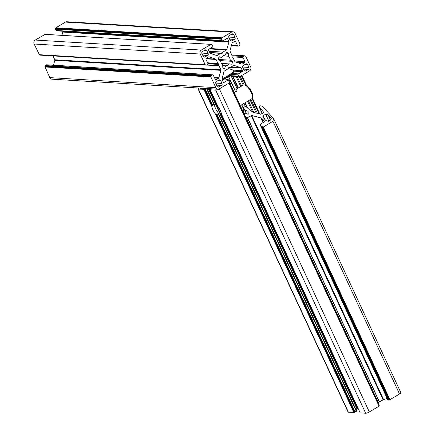 <?xml version="1.0" encoding="UTF-8"?>
<svg xmlns="http://www.w3.org/2000/svg" width="435" height="435" viewBox="0 0 435 435"><rect width="100%" height="100%" fill="white"/><g stroke="black" fill="none" stroke-linecap="round" stroke-linejoin="round"><path stroke-width="0.65" d="M226.042 53.157L228.859 53.331A8.064 7.183 93.5 0 0 226.325 52.466L225.238 55.136A5.35 4.769 93.5 0 0 223.258 55.762A5.35 4.769 93.5 0 0 221.681 57.251L218.968 57.088M229.055 83.047L379.048 406.116L228.93 83.145L229.327 81.758L228.723 80.464A0.734 0.652 93.5 0 0 227.842 80.165L224.128 82.373A0.734 0.652 -86.5 0 1 223.247 82.074L222.019 79.426A0.734 0.652 93.5 0 1 221.98 78.871L224.085 71.427A0.734 0.652 -86.5 0 1 224.406 70.992L227.978 68.866L228.767 67.626L230.115 67.594L233.687 65.468A0.734 0.652 93.5 0 1 234.188 65.413L240.794 67.675A0.734 0.652 -86.5 0 1 241.175 68.029L230.474 67.381M241.175 68.029L242.404 70.677A0.734 0.652 93.5 0 1 242.126 71.666L238.407 73.874A0.734 0.652 -86.5 0 0 238.13 74.869L238.728 76.163L239.962 76.582L249.538 70.883A2.931 2.61 -86.5 0 0 250.663 66.914L245.71 56.256L244.617 55.8L243.317 56.523A0.734 0.652 93.5 0 0 243.04 57.512L244.959 61.65A0.734 0.652 -86.5 0 1 244.677 62.64L242.3 64.054A0.734 0.652 93.5 0 1 241.8 64.114L235.194 61.852A0.734 0.652 -86.5 0 1 234.813 61.498L232.964 57.518L231.958 56.767L231.86 55.142L230.017 51.167A0.734 0.652 93.5 0 1 229.974 50.607L232.078 43.163A0.734 0.652 -86.5 0 1 232.404 42.733L234.78 41.32A0.734 0.652 93.5 0 1 235.661 41.619L237.581 45.757A0.734 0.652 -86.5 0 0 238.462 46.056L239.62 45.365L240.011 43.973L235.063 33.316A2.931 2.61 93.5 0 0 232.915 31.766A2.931 2.61 93.5 0 0 231.54 32.108L221.964 37.807L221.573 39.199L222.171 40.488A0.734 0.652 93.5 0 0 223.052 40.792L226.766 38.579A0.734 0.652 -86.5 0 1 227.646 38.878L228.875 41.526A0.734 0.652 93.5 0 1 228.919 42.086L226.809 49.525A0.734 0.652 -86.5 0 1 226.488 49.96L222.916 52.086L221.997 53.364L220.779 53.358L217.206 55.484A0.734 0.652 93.5 0 1 216.712 55.539L210.1 53.282A0.734 0.652 -86.5 0 1 209.719 52.923L208.49 50.281A0.734 0.652 93.5 0 1 208.773 49.285L212.487 47.078A0.734 0.652 -86.5 0 0 212.769 46.083L212.166 44.794L210.931 44.37L201.356 50.068A2.931 2.61 -86.5 0 0 200.236 54.038L205.184 64.701L206.277 65.152L207.577 64.429A0.734 0.652 93.5 0 0 207.859 63.439L205.94 59.301A0.734 0.652 -86.5 0 1 206.217 58.312L208.593 56.898A0.734 0.652 93.5 0 1 209.094 56.844L215.7 59.1A0.734 0.652 -86.5 0 1 216.086 59.454L217.93 63.434L218.935 64.184L219.033 65.81L206.527 65.054M219.033 65.81L220.882 69.785A0.734 0.652 93.5 0 1 220.92 70.345L54.837 60.329A0.734 0.652 93.5 0 0 54.794 59.769L53.005 55.908M54.837 60.329L53.456 65.201M220.92 70.345L218.816 77.789A0.734 0.652 -86.5 0 1 218.495 78.224L214.613 77.985M379.048 406.116L228.93 83.145L219.354 88.843A2.931 2.61 93.5 0 1 217.978 89.186A2.931 2.61 93.5 0 1 215.831 87.642L210.883 76.979L211.274 75.587L212.438 74.896A0.734 0.652 -86.5 0 1 213.319 75.201L215.238 79.333A0.734 0.652 93.5 0 0 216.119 79.638L218.495 78.224M210.997 76.582L44.908 66.56L45.191 65.571L46.349 64.88A0.734 0.652 -86.5 0 1 46.697 64.793L212.78 74.815M44.908 66.56L49.748 77.62A2.931 2.61 93.5 0 0 51.89 79.165L217.978 89.186M232.915 31.766L66.832 21.75A2.931 2.61 93.5 0 0 65.457 22.093L55.881 27.791L55.484 29.178L56.088 30.472A0.734 0.652 93.5 0 0 56.621 30.858L222.709 40.874M62.656 31.222L62.792 31.51A0.734 0.652 93.5 0 1 62.83 32.065L61.906 35.338M45.12 34.37L35.273 40.053A2.931 2.61 -86.5 0 0 34.147 44.017L39.449 54.799M39.928 54.87L40.33 55.104M245.857 70.927L248.412 69.41A1.468 1.305 93.5 0 0 248.972 67.425L247.651 64.581A1.468 1.305 93.5 0 0 245.889 63.983L243.339 65.5A1.468 1.305 -86.5 0 0 242.773 67.485L244.095 70.329A1.468 1.305 -86.5 0 0 245.857 70.927L244.508 70.851M234.492 39.427A1.468 1.305 -86.5 0 0 235.052 37.443L233.736 34.599A1.468 1.305 -86.5 0 0 231.975 33.995L229.419 35.518A1.468 1.305 93.5 0 0 228.859 37.502L230.18 40.346A1.468 1.305 93.5 0 0 231.937 40.944L234.492 39.427L229.615 39.134M205.005 56.969L207.56 55.452A1.468 1.305 -86.5 0 0 208.12 53.467L206.799 50.623A1.468 1.305 -86.5 0 0 205.037 50.025L202.482 51.542A1.468 1.305 93.5 0 0 201.922 53.527L203.243 56.371A1.468 1.305 93.5 0 0 205.005 56.969L203.651 56.887M218.925 86.956L221.475 85.434A1.468 1.305 93.5 0 0 222.035 83.455L220.719 80.611A1.468 1.305 93.5 0 0 218.957 80.007L216.402 81.53A1.468 1.305 -86.5 0 0 215.842 83.509L217.163 86.353A1.468 1.305 -86.5 0 0 218.925 86.956L217.571 86.875M221.323 63.222L231.773 64.201A8.064 7.183 93.5 0 0 232.584 61.351L230.213 60.166A5.35 4.769 93.5 0 0 228.375 56.207L223.052 55.887M230.213 60.166L218.332 59.448M232.584 61.351L220.333 60.612M229.212 63.7A5.35 4.769 -86.5 0 1 225.656 65.816L222.372 65.62M221.681 57.251L219.12 56.751A8.064 7.183 93.5 0 0 218.316 59.6L220.681 60.786A5.35 4.769 -86.5 0 0 222.519 64.744L222.035 67.626A8.064 7.183 93.5 0 0 224.569 68.491L225.656 65.816M228.859 53.331L228.375 56.207M221.774 114.34L221.486 114.073A8.064 3.132 59.2 0 0 220.322 110.523A8.064 3.132 59.2 0 0 218.158 106.907L218.065 106.352M231.208 76.098L237.2 89.012L234.862 90.311M237.205 88.751L231.338 76.103L237.167 88.99M236.374 89.507A8.064 3.132 -120.8 0 0 236.123 90.752M236.836 91.622L236.308 91.171M241.729 104.77L244.666 110.039L248.075 111.284L248.227 114.193L244.851 113.644L244.372 114.41M356.58 411.026L354.259 412.407L215.727 113.975L216.374 114.133A8.064 3.132 -120.8 0 0 216.516 114.296L217.021 114.465L218.18 113.774L218.049 112.594A8.064 3.132 59.2 0 1 214.341 104.607L206.94 88.517M214.341 104.607L213.715 104.155L212.329 105.275A8.064 3.132 -120.8 0 0 212.334 105.433L212.019 105.988L204.276 89.3L206.049 88.463M215.727 113.975L215.173 113.693A8.064 3.132 59.2 0 1 211.845 106.526L212.019 105.988M354.259 412.407L348.413 412.206A2.931 0.691 155.1 0 1 348.076 412.059L198.094 88.957A2.931 0.691 155.1 0 1 198.828 88.028M246.688 85.874A8.064 3.132 59.2 0 1 246.678 85.804L241.735 75.527M246.678 85.804L246.27 85.608L241.621 75.592M245.47 85.265L245.998 85.244A8.064 3.132 -120.8 0 0 246.003 85.401M243.915 103.47L245.302 106.466L247.009 107.363L251.517 111.838L260.619 114.247L263.594 112.779L263.746 112.067M387.944 399.977L389.939 399.689L399.52 393.99A2.931 0.691 155.1 0 0 400.852 392.674L273.55 118.423L262.3 106.254L260.603 105.803L259.445 106.493L259.494 107.505L263.817 112.366M210.562 89.501L210.225 89.811L215.706 90.143A2.931 0.691 -24.9 0 0 219.354 88.843L228.93 83.145M244.611 109.919L246.46 113.905M244.584 114.128L243.219 111.186M358.201 408.661L357.075 409.117L208.3 88.599M356.047 409.732L357.075 409.117M356.662 411.064L218.049 112.594M204.276 89.3L198.431 89.104A2.931 0.691 155.1 0 1 198.094 88.957M241.409 75.717L245.998 85.244M262.251 113.584L259.293 107.211L262.3 113.551M273.55 118.423L272.941 121.294L263.36 126.993L261.663 126.541L260.195 124.916L387.917 400.064M387.998 400.102L260.396 125.209L260.347 124.198L264.061 121.99L264.012 120.973L260.804 117.88L251.702 115.471L247.537 117.646L245.873 117.657L229.332 82.014M264.214 121.273L264.29 121.577M377.912 402.777L383.088 399.847L387.117 398.351M228.31 80.1L228.157 79.485L228.473 80.17M228.06 79.556L227.532 80.035M229.071 82.846L229.316 82.645L228.984 82.612M378.988 405.991L379.293 405.752L229.305 82.683M378.912 406.252L369.337 411.95L219.354 88.843M360.18 412.869L365.683 413.25A2.931 0.691 -24.9 0 0 369.337 411.95M210.535 89.452L211.432 88.789M217.516 89.159A1.468 0.343 155.1 0 1 217.011 89.235L215.553 89.148A1.468 0.343 155.1 0 1 215.385 89.072A1.468 0.343 155.1 0 1 215.374 89.028M270.945 119.766L268.395 121.289L265.97 120.647L262.778 117.124L263.083 115.688L265.638 114.171L268.063 114.813L271.25 118.336L270.945 119.766M199.964 88.098A1.468 0.343 -24.9 0 0 199.969 88.142A1.468 0.343 -24.9 0 0 200.138 88.218L201.601 88.305A1.468 0.343 -24.9 0 0 202.106 88.229M229.027 81.111A4.763 1.12 155.1 0 0 229.979 79.79L228.56 76.734A5.35 1.256 155.1 0 1 228.718 76.739L230.202 79.937M231.213 82.112L235.02 90.311M228.157 79.485L226.907 79.409A5.35 1.256 155.1 0 1 225.95 79.942M228.718 76.739L230.148 75.891M243.121 107.766L245.302 106.466M226.037 78.148A5.133 1.207 155.1 0 1 222.628 79.73M232.671 73.531A10.995 2.588 155.1 0 1 228.13 76.995A10.995 2.588 155.1 0 1 222.6 79.741M222.008 79.404A11.729 2.757 -24.9 0 0 228.152 76.37A11.729 2.757 -24.9 0 0 233.562 71.797A11.729 2.757 -24.9 0 0 233.595 71.041L233.296 70.394A11.729 2.757 155.1 0 1 227.853 75.723A11.729 2.757 155.1 0 1 222.051 78.615M228.255 68.458L232.698 69.937A11.729 2.757 155.1 0 1 233.296 70.394M242.741 110.903A4.763 1.12 -24.9 0 0 243.763 109.821A4.763 1.12 -24.9 0 0 243.779 109.517L241.61 104.846L240.104 105.221M231.181 82.373A4.763 1.12 155.1 0 1 231.202 82.53A4.763 1.12 155.1 0 1 230.142 83.765M244.829 85.037L245.644 85.325A7.33 2.844 59.2 0 1 251.332 91.85A7.33 2.844 59.2 0 1 252.441 96.749L252.305 97.603A8.064 3.132 -120.8 0 0 251.087 92.215A8.064 3.132 -120.8 0 0 244.829 85.037A8.064 3.132 -120.8 0 0 243.306 85.07L237.189 88.707M241.604 104.846L251.555 98.924A8.064 3.132 -120.8 0 0 252.305 97.603M234.628 93.422L235.194 91.029L233.464 90.926M252.327 94.721L250.739 89.915L248.45 87.451M249.755 88.588L247.732 86.717M247.819 86.799L249.63 88.43M219.006 65.663L206.75 64.924M219.055 64.445L207.93 63.771M220.882 69.785L54.794 59.769M218.816 77.789L214.395 77.522M216.119 79.638L215.439 79.594M212.438 74.896L46.349 64.88M211.274 75.587L45.191 65.571M211.165 75.984L45.077 65.968M211.225 76.114L45.137 66.098M211.111 76.511L45.028 66.495M210.883 76.979L44.8 66.957M215.831 87.642L49.748 77.62M227.842 80.165L222.203 79.823M224.128 82.373L223.454 82.335M234.188 65.413L233.872 65.397M240.794 67.675L230.98 67.082M242.404 70.677L233.051 70.111M242.126 71.666L233.638 71.155M238.407 73.874L232.198 73.504M238.13 74.869L231.719 74.483M238.728 76.163L230.224 75.647M239.549 76.332L239.038 76.299M239.609 76.462L229.897 75.875M245.362 56.131L244.905 56.104M244.481 55.832L231.828 55.071M243.317 56.523L231.866 55.832M243.04 57.512L232.083 56.854M244.959 61.65L234.59 61.025M244.677 62.64L235.966 62.118M242.3 64.054L241.501 64.01M235.661 41.619L234.4 41.542M237.581 45.757L231.453 45.387M231.54 32.108L65.457 22.093M221.964 37.807L55.881 27.791M221.85 38.204L55.767 28.188M221.91 38.334L55.827 28.318M221.801 38.731L55.713 28.715M221.681 38.802L55.598 28.781M221.573 39.199L55.484 29.178M222.171 40.488L56.088 30.472M227.646 38.878L226.39 38.807M228.875 41.526L62.792 31.51M228.919 42.086L62.83 32.065M226.809 49.525L210.067 48.519M226.488 49.96L209.371 48.927M222.916 52.086L208.936 51.243M222.818 52.189L208.99 51.357M222.231 53.222L209.501 52.456M221.997 53.364L209.572 52.613M220.915 53.32L209.588 52.64M220.779 53.358L209.605 52.684M217.206 55.484L216.407 55.435M211.812 44.674L211.361 44.642M211.698 44.74L211.426 44.723M210.931 44.37L44.849 34.354M201.356 50.068L35.273 40.053M200.236 54.038L34.147 44.017M205.184 64.701L39.101 54.679M206.005 64.869L205.494 64.842M206.065 65L39.976 54.984M209.094 56.844L208.784 56.822M215.7 59.1L206.005 58.513M216.086 59.454L205.875 58.839M217.93 63.434L207.566 62.809M218.022 63.543L207.615 62.917M218.935 64.184L207.892 63.521M247.651 64.581L245.133 64.429M248.972 67.425L242.648 67.044M248.412 69.41L243.535 69.116M233.736 34.599L231.219 34.447M235.052 37.443L228.728 37.062M231.937 40.944L230.588 40.863M206.799 50.623L204.281 50.471M208.12 53.467L201.791 53.086M207.56 55.452L202.683 55.158M221.475 85.434L216.597 85.14M220.719 80.611L218.201 80.459M222.035 83.455L215.711 83.069M213.715 104.155L206.446 88.49M355.172 412.081L217.021 114.465M356.33 411.39L218.18 113.774M212.557 104.846L205.189 88.979M212.329 105.275L204.825 89.11M354.737 412.211L216.374 114.133M354.802 412.211L216.516 114.296M354.373 412.342L215.847 113.905M353.894 412.538L215.173 113.693M246.558 85.548L241.865 75.445M259.298 113.894L252.077 98.343M259.108 113.845L251.985 98.506M244.187 84.89L240.25 76.413M257.417 113.399L250.886 99.327M256.204 113.078L250.049 99.822M218.158 106.907L210.225 89.811M357.586 408.884L208.936 88.637M212.334 105.433L204.76 89.104M212.139 105.917L204.39 89.235M211.845 106.526L203.912 89.431M348.413 412.206L198.431 89.104M259.771 114.019L252.262 97.831M259.581 113.97L252.197 98.054M259.412 113.926L252.131 98.234M245.916 85.07L241.539 75.641M243.225 85.119L239.266 76.582M253.85 112.453L248.434 100.784M241.604 86.081L237.14 76.451M252.637 112.132L247.597 101.279M240.772 86.576L236.042 76.386M247.754 108.152L245.22 102.693M238.396 87.99L232.926 76.201M246.928 107.298L244.883 102.894M238.059 88.191L232.48 76.174M245.487 106.591L244.013 103.41L245.492 106.597M399.52 393.99L272.941 121.294M389.939 399.689L263.36 126.993M389.575 399.819L262.876 126.862M389.51 399.814L262.751 126.732M389.146 399.944L262.261 126.601M389.031 400.015L262.147 126.672M388.662 400.14L261.663 126.541M263.354 122.409L261.424 118.249M263.006 122.616L260.804 117.88M383.594 399.607L251.702 115.471M383.088 399.847L251.109 115.52M379.516 401.973L247.537 117.646M379.38 402.043L247.384 117.678M378.271 402.522L246.025 117.624M378.037 402.658L229.25 82.123M379.162 405.882L229.18 82.781M379.043 405.953L229.071 82.867M365.683 413.25L215.706 90.143M360.202 412.918L221.486 114.073M271.397 118.94L270.842 117.744M270.488 120.038L268.063 114.813M268.819 121.033L265.638 114.171M264.823 119.44L263.083 115.688M229.609 82.612A5.133 1.207 -24.9 0 0 230.931 80.97A5.133 1.207 -24.9 0 0 230.909 80.932M231.202 82.53L230.893 80.888A5.133 1.207 155.1 0 1 229.571 82.53M228.19 80.078L222.154 79.714M238.945 76.315L230.039 75.777M239.821 76.614L229.702 76.005M245.498 56.099L244.883 56.061M244.617 55.8L231.806 55.027M238.114 46.143L231.355 45.735M211.954 44.636L211.339 44.598M211.073 44.337L44.984 34.321M205.396 64.853L39.313 54.837M206.277 65.152L40.194 55.136M246.623 85.635L241.887 75.434M259.325 113.905L252.093 98.315M218.044 106.722L210.187 89.8M259.804 114.03L252.267 97.793M245.971 85.124L241.561 75.63M379.293 405.752L229.316 82.645M360.169 412.902L221.529 114.231M233.198 72.705L233.562 71.797M243.056 111.588L243.763 109.821M235.618 91.943L231.208 82.443M230.893 80.888L229.876 79.67M252.311 94.819C252.898 94.395 252.055 92.318 249.772 88.593"/></g></svg>
